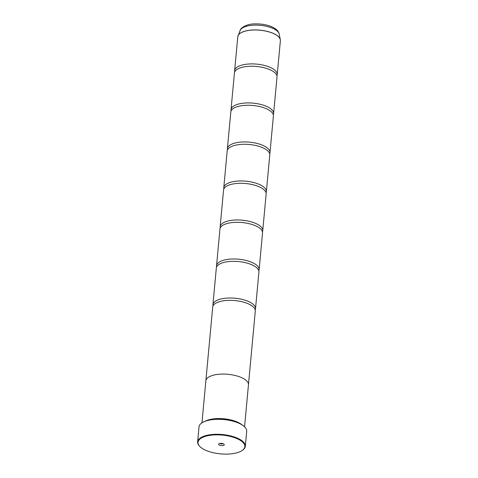 <?xml version="1.0" encoding="UTF-8"?>
<svg xmlns="http://www.w3.org/2000/svg" width="478" height="478" viewBox="0 0 478 478"><rect width="100%" height="100%" fill="white"/><g stroke="black" fill="none" stroke-linecap="round" stroke-linejoin="round"><path stroke-width="0.72" d="M234.728 71.873A21.385 8.574 5.3 0 1 234.632 70.684A21.385 8.574 5.3 0 1 248.608 64.01A21.385 8.574 5.3 0 1 271.689 68.091A21.385 8.574 5.3 0 1 277.222 74.634A21.385 8.574 5.3 0 1 276.911 75.787M231.107 110.89A21.385 8.574 5.3 0 1 231.017 109.701A21.385 8.574 5.3 0 1 244.987 103.027A21.385 8.574 5.3 0 1 268.068 107.108A21.385 8.574 5.3 0 1 273.601 113.65A21.385 8.574 5.3 0 1 273.291 114.804M227.486 149.907A21.385 8.574 5.3 0 1 227.397 148.718A21.385 8.574 5.3 0 1 241.372 142.044A21.385 8.574 5.3 0 1 264.448 146.125A21.385 8.574 5.3 0 1 269.986 152.667A21.385 8.574 5.3 0 1 269.676 153.82M223.871 188.924A21.385 8.574 5.3 0 1 223.776 187.734A21.385 8.574 5.3 0 1 237.751 181.06A21.385 8.574 5.3 0 1 260.827 185.141A21.385 8.574 5.3 0 1 266.365 191.684A21.385 8.574 5.3 0 1 266.055 192.837M220.25 227.934A21.385 8.574 5.3 0 1 220.155 226.745A21.385 8.574 5.3 0 1 234.13 220.077A21.385 8.574 5.3 0 1 257.212 224.158A21.385 8.574 5.3 0 1 262.745 230.701A21.385 8.574 5.3 0 1 262.434 231.848M216.63 266.951A21.385 8.574 5.3 0 1 216.54 265.762A21.385 8.574 5.3 0 1 230.51 259.094A21.385 8.574 5.3 0 1 253.591 263.175A21.385 8.574 5.3 0 1 259.124 269.717A21.385 8.574 5.3 0 1 258.813 270.865M213.009 305.968A21.385 8.574 5.3 0 1 212.919 304.779A21.385 8.574 5.3 0 1 226.895 298.105A21.385 8.574 5.3 0 1 249.97 302.192A21.385 8.574 5.3 0 1 255.503 308.734A21.385 8.574 5.3 0 1 255.198 309.881M204.1 449.505A23.524 9.429 -174.7 0 0 242.119 450.545A23.524 9.429 -174.7 0 0 238.767 439.461A23.524 9.429 -174.7 0 0 208.647 435.56A23.524 9.429 -174.7 0 0 199.995 446.637A23.524 9.429 -174.7 0 0 204.1 449.505M199.995 446.637L199.637 446.285A23.954 9.602 5.3 0 1 197.623 441.881A23.954 9.602 5.3 0 1 213.272 434.406A23.954 9.602 5.3 0 1 239.12 438.977A23.954 9.602 5.3 0 1 245.322 446.309A23.954 9.602 5.3 0 1 242.531 450.264L242.119 450.545M223.513 443.883A2.82 1.129 -174.7 0 0 218.954 443.757A2.82 1.129 -174.7 0 0 219.354 445.084A2.82 1.129 -174.7 0 0 222.969 445.556A2.82 1.129 -174.7 0 0 224.009 444.223A2.82 1.129 -174.7 0 0 223.513 443.883M220.077 443.381A1.542 0.615 -174.7 0 0 220.412 443.644A1.542 0.615 -174.7 0 0 222.969 443.65M201.931 422.857A23.697 9.5 5.3 0 1 202.051 422.773A23.697 9.5 5.3 0 1 240.344 423.819A23.697 9.5 5.3 0 1 244.485 426.705A23.697 9.5 5.3 0 1 244.587 426.812M245.322 446.309L246.708 431.323A23.954 9.602 -174.7 0 0 244.694 426.92A23.954 9.602 -174.7 0 0 240.512 423.998A23.954 9.602 -174.7 0 0 201.806 422.94A23.954 9.602 -174.7 0 0 199.015 426.902L197.623 441.881M205.343 421.13A21.396 8.58 5.3 0 1 238.797 422.749A21.396 8.58 5.3 0 1 241.545 424.488M231.017 109.701L234.417 73.026A21.385 8.574 5.3 0 1 237.966 68.856A21.385 8.574 5.3 0 1 271.468 70.433A21.385 8.574 5.3 0 1 274.288 72.226A21.385 8.574 5.3 0 1 277.007 76.976L273.601 113.65M244.569 426.788L248.458 384.814A21.396 8.58 -174.7 0 0 242.92 378.271A21.396 8.58 -174.7 0 0 219.832 374.184A21.396 8.58 -174.7 0 0 205.851 380.864L201.955 422.839M227.397 148.718L230.796 112.037A21.385 8.574 5.3 0 1 234.345 107.873A21.385 8.574 5.3 0 1 267.847 109.45A21.385 8.574 5.3 0 1 270.668 111.243A21.385 8.574 5.3 0 1 273.386 115.993L269.986 152.667M223.776 187.734L227.181 151.054A21.385 8.574 5.3 0 1 230.725 146.889A21.385 8.574 5.3 0 1 264.232 148.467A21.385 8.574 5.3 0 1 267.047 150.259A21.385 8.574 5.3 0 1 269.765 155.009L266.365 191.684M220.155 226.745L223.561 190.071A21.385 8.574 5.3 0 1 227.104 185.906A21.385 8.574 5.3 0 1 260.612 187.484A21.385 8.574 5.3 0 1 263.426 189.276A21.385 8.574 5.3 0 1 266.144 194.026L262.745 230.701M216.54 265.762L219.94 229.087A21.385 8.574 5.3 0 1 223.483 224.923A21.385 8.574 5.3 0 1 256.991 226.5A21.385 8.574 5.3 0 1 259.811 228.293A21.385 8.574 5.3 0 1 262.53 233.037L259.124 269.717M212.919 304.779L216.319 268.104A21.385 8.574 5.3 0 1 219.868 263.94A21.385 8.574 5.3 0 1 253.37 265.517A21.385 8.574 5.3 0 1 256.19 267.31A21.385 8.574 5.3 0 1 258.909 272.054L255.503 308.734M205.887 380.566L212.704 307.121A21.385 8.574 5.3 0 1 216.247 302.956A21.385 8.574 5.3 0 1 249.755 304.534A21.385 8.574 5.3 0 1 252.569 306.326A21.385 8.574 5.3 0 1 255.288 311.07L248.476 384.515M215.494 419.248A20.972 8.407 5.3 0 1 231.914 420.771M237.871 36.25A21.379 8.568 5.3 0 1 238.038 35.725A21.379 8.568 5.3 0 1 252.952 29.971A21.379 8.568 5.3 0 1 274.832 34.117A21.379 8.568 5.3 0 1 280.311 39.644L280.371 40.72A21.385 8.574 -174.7 0 0 274.832 34.177A21.385 8.574 -174.7 0 0 251.757 30.096A21.385 8.574 -174.7 0 0 237.781 36.77L234.632 70.684M237.781 36.77L240.123 30.484A19.771 7.923 -174.7 0 1 253.92 25.167A19.771 7.923 -174.7 0 1 274.157 29.003A19.771 7.923 -174.7 0 1 279.224 34.111L280.311 39.644A21.379 8.568 5.3 0 1 280.377 40.194M279.224 34.111C278.668 31.901 277.365 30.114 275.334 28.758L273.231 27.479C267.901 24.886 261.723 23.697 254.678 23.9C246.977 23.775 240.416 27.909 240.123 30.484M280.371 40.72L277.222 74.634"/></g></svg>
